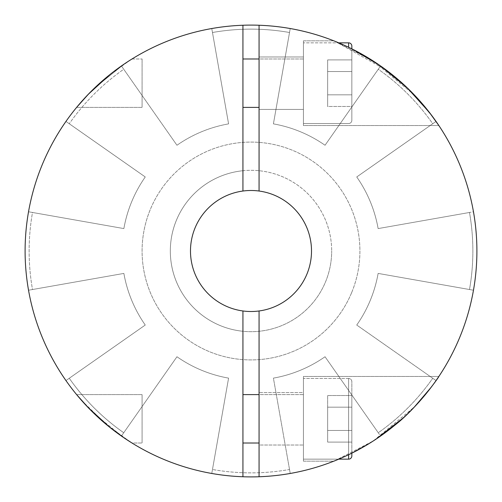 <?xml version="1.0" encoding="UTF-8"?>
<svg xmlns="http://www.w3.org/2000/svg" width="502" height="502" viewBox="0 0 502 502"><rect width="100%" height="100%" fill="white"/><g stroke="black" fill="none" stroke-linecap="round" stroke-linejoin="round"><path stroke-width="0.38" stroke-dasharray="2.51 1.88" d="M170.322 251A80.678 80.678 0 0 1 242.93 170.724A80.678 80.678 0 0 0 170.322 251A80.678 80.678 0 0 1 251 170.322A80.678 80.678 0 0 1 331.678 251A80.678 80.678 0 0 0 259.07 170.724A80.678 80.678 0 0 0 170.322 251A80.678 80.678 0 0 0 259.07 331.276A80.678 80.678 0 0 0 331.678 251A80.678 80.678 0 0 1 251 331.678A80.678 80.678 0 0 1 170.322 251A80.678 80.678 0 0 0 242.93 331.276A80.678 80.678 0 0 1 170.322 251M242.93 394.61L242.93 443.015L242.93 394.61L242.93 443.015L242.93 394.61L303.44 394.61L303.44 443.015L303.44 394.61L303.44 443.015L303.44 394.61L259.07 394.61M242.93 331.276L242.93 476.756L242.93 331.276M242.93 25.244L242.93 170.724L242.93 25.244A225.9 225.9 0 0 0 25.1 251A225.9 225.9 0 0 0 242.93 476.756A225.9 225.9 0 0 1 25.1 251A225.9 225.9 0 0 1 242.93 25.244A225.9 225.9 0 0 0 25.1 251A225.9 225.9 0 0 0 242.93 476.756A225.9 225.9 0 0 1 25.1 251A225.9 225.9 0 0 1 242.93 25.244L242.93 191.03A60.51 60.51 0 0 0 242.93 310.97A60.51 60.51 0 0 1 190.49 251A60.51 60.51 0 0 0 251 311.51A60.51 60.51 0 0 0 311.51 251A60.51 60.51 0 0 0 251 190.49A60.51 60.51 0 0 0 190.49 251A60.51 60.51 0 0 1 242.93 191.03M259.07 392.589L259.07 445.029L259.07 392.589L303.44 392.589L303.44 445.029L303.44 392.589L303.44 445.029L303.44 392.589L259.07 392.589L259.07 445.029L303.44 445.029L259.07 445.029L259.07 392.589M259.07 476.756L259.07 331.276L259.07 476.756A225.9 225.9 0 0 1 211.775 473.468L228.586 378.125A129.083 129.083 0 0 1 176.961 356.74L121.428 436.043A225.9 225.9 0 0 0 211.775 473.468L228.586 378.125A129.083 129.083 0 0 1 176.961 356.74L121.428 436.043A225.9 225.9 0 0 1 28.532 211.775L123.875 228.586A129.083 129.083 0 0 1 145.26 176.961L65.957 121.428A225.9 225.9 0 0 0 28.532 211.775L123.875 228.586A129.083 129.083 0 0 1 145.26 176.961L65.957 121.428A225.9 225.9 0 0 1 259.07 25.244L259.07 170.724L259.07 25.244A225.9 225.9 0 0 1 476.9 251A225.9 225.9 0 0 1 259.07 476.756L259.07 310.97M351.846 453.137L351.846 381.702A3.225 3.225 0 0 0 348.62 378.47L348.62 459.148L348.62 378.47L348.62 459.148L303.44 459.148L303.44 378.47L348.62 378.47A3.225 3.225 0 0 1 351.846 381.702L351.846 453.137L338.775 459.148L303.44 459.148L303.44 378.47L303.44 459.148L303.44 378.47L348.62 378.47L348.62 454.718M242.93 443.015L259.07 443.015M438.861 376.456L303.44 376.456L303.44 461.169L303.44 376.456L438.861 376.456C438.886 377.209 416.967 408.164 394.942 425.1C383.628 434.374 372.114 442.218 360.398 448.644C349.863 454.68 335.229 460.692 333.83 461.169L303.44 461.169L303.44 376.456L303.44 461.169L333.83 461.169M351.846 46.077L351.846 120.298A3.225 3.225 0 0 1 348.62 123.53L303.44 123.53L303.44 42.852L303.44 123.53L303.44 42.852L303.44 123.53L348.62 123.53A3.225 3.225 0 0 0 351.846 120.298L351.846 46.077A3.225 3.225 0 0 0 348.62 42.852L348.62 47.282M242.93 58.985L242.93 107.39L242.93 58.985L242.93 107.39L242.93 58.985L303.44 58.985L303.44 107.39L303.44 58.985L303.44 107.39L303.44 58.985L259.07 58.985M242.93 107.39L259.07 107.39M351.846 48.863L338.775 42.852L303.44 42.852L348.62 42.852M259.07 109.411L303.44 109.411L303.44 56.971L303.44 109.411L303.44 56.971L303.44 109.411L259.07 109.411L259.07 56.971L303.44 56.971L259.07 56.971L259.07 109.411M438.861 125.544L303.44 125.544L303.44 40.831L303.44 125.544L438.861 125.544C438.886 124.785 416.898 93.767 394.911 76.875C383.584 67.601 372.076 59.757 360.386 53.35C349.9 47.339 335.211 41.296 333.83 40.831L303.44 40.831L303.44 125.544L303.44 40.831L333.83 40.831M414.489 95.11L373.237 61.031L334.708 41.183L386.484 70.236L413.02 93.585L433.157 117.399M76.624 107.39L142.085 107.39L142.085 58.985L142.085 107.39L142.085 58.985L142.085 107.39L76.624 107.39L82.453 100.588L95.066 87.549L124.138 64.087L95.066 87.549L82.453 100.588L76.624 107.39C76.925 106.819 90.247 91.151 101.743 81.431C112.655 71.416 129.704 60.253 132.001 58.985L142.085 58.985L132.001 58.985L130.853 59.7M124.138 437.913L95.066 414.451L82.453 401.412L76.624 394.61L142.085 394.61L142.085 443.015L142.085 394.61L142.085 443.015L142.085 394.61L76.624 394.61C76.931 395.174 90.134 410.736 101.737 420.563C112.655 430.591 129.723 441.766 132.001 443.015L142.085 443.015L132.001 443.015M436.043 380.572A225.9 225.9 0 0 1 25.1 251A225.9 225.9 0 0 1 290.225 28.532L273.414 123.875A129.083 129.083 0 0 1 325.039 145.26L380.572 65.957A225.9 225.9 0 0 0 290.225 28.532L273.414 123.875A129.083 129.083 0 0 1 325.039 145.26L380.572 65.957A225.9 225.9 0 0 1 473.468 290.225L378.125 273.414A129.083 129.083 0 0 1 356.74 325.039L436.043 380.572A225.9 225.9 0 0 0 473.468 290.225L378.125 273.414A129.083 129.083 0 0 1 356.74 325.039L436.043 380.572A225.9 225.9 0 0 1 290.225 473.468L273.414 378.125A129.083 129.083 0 0 0 325.039 356.74L380.572 436.043A225.9 225.9 0 0 0 473.468 211.775L378.125 228.586A129.083 129.083 0 0 0 356.74 176.961L436.043 121.428A225.9 225.9 0 0 0 211.775 28.532L228.586 123.875A129.083 129.083 0 0 0 176.961 145.26L121.428 65.957A225.9 225.9 0 0 1 211.775 28.532L228.586 123.875A129.083 129.083 0 0 0 176.961 145.26L121.428 65.957A225.9 225.9 0 0 0 28.532 290.225L123.875 273.414A129.083 129.083 0 0 0 145.26 325.039L65.957 380.572A225.9 225.9 0 0 1 28.532 290.225L123.875 273.414A129.083 129.083 0 0 0 145.26 325.039L65.957 380.572A225.9 225.9 0 0 0 290.225 473.468L273.414 378.125A129.083 129.083 0 0 0 325.039 356.74L378.257 432.743A221.865 221.865 0 0 0 432.743 378.257A221.865 221.865 0 0 1 378.257 432.743L380.572 436.043A225.9 225.9 0 0 0 436.043 380.572M433.377 384.3L424.686 395.444M419.477 401.487L403.087 418.034M376.017 439.15L368.399 444M351.846 430.459L351.846 395.52L351.846 442.099L351.846 407.166L351.846 430.459L327.643 430.459L327.643 442.099L351.846 442.099L327.643 442.099L327.643 430.459L351.846 430.459L327.643 430.459L327.643 407.166L351.846 407.166L351.846 395.52L351.846 407.166L327.643 407.166L327.643 395.52L351.846 395.52L327.643 395.52L327.643 442.099L327.643 407.166L327.643 430.459L351.846 430.459M109.957 427.453L130.834 442.287L106.317 424.485L81.7 400.558M351.846 59.901L351.846 94.834L351.846 59.901L327.643 59.901L327.643 71.541L327.643 59.901L351.846 59.901M351.846 106.48L351.846 94.834L351.846 106.48L351.846 94.834L351.846 106.48L327.643 106.48L327.643 71.541L351.846 71.541L351.846 94.834L351.846 71.541L327.643 71.541L327.643 94.834L351.846 94.834L327.643 94.834L327.643 106.48L351.846 106.48M242.93 476.756L242.93 310.97M259.07 191.03L259.07 25.244M431.086 114.625L432.636 116.696M334.708 460.817L373.237 440.969L414.489 406.89M431.086 387.375L432.636 385.304M436.043 121.428A225.9 225.9 0 0 1 473.468 211.775L378.125 228.586A129.083 129.083 0 0 0 356.74 176.961L432.743 123.743A221.865 221.865 0 0 0 378.257 69.257L325.039 145.26L378.257 69.257A221.865 221.865 0 0 1 432.743 123.743L436.043 121.428A225.9 225.9 0 0 0 380.572 65.957A225.9 225.9 0 0 1 436.043 121.428M130.834 59.713L109.957 74.547M327.643 407.166L351.846 407.166L327.643 407.166L327.643 395.52L327.643 407.166M327.643 71.541L351.846 71.541L327.643 71.541L327.643 59.901L327.643 94.834L351.846 94.834L327.643 94.834L327.643 106.48L327.643 71.541M131.737 201.603A129.083 129.083 0 0 1 145.26 176.961L69.257 123.743L145.26 176.961A129.083 129.083 0 0 0 123.875 228.586L32.504 212.471A221.865 221.865 0 0 0 32.504 289.528L123.875 273.414L32.504 289.528A221.865 221.865 0 0 1 32.504 212.471L123.875 228.586A129.083 129.083 0 0 1 131.737 201.603M351.626 292.679A108.915 108.915 0 0 1 209.321 351.626A108.915 108.915 0 0 1 150.374 209.321A108.915 108.915 0 0 0 209.321 351.626A108.915 108.915 0 0 0 351.626 292.679A108.915 108.915 0 0 0 292.679 150.374A108.915 108.915 0 0 0 150.374 209.321A108.915 108.915 0 0 1 292.679 150.374A108.915 108.915 0 0 1 351.626 292.679M370.263 300.397A129.083 129.083 0 0 1 356.74 325.039A129.083 129.083 0 0 0 378.125 273.414L469.495 289.528A221.865 221.865 0 0 0 469.495 212.471L378.125 228.586L469.495 212.471A221.865 221.865 0 0 1 469.495 289.528L378.125 273.414A129.083 129.083 0 0 1 370.263 300.397M473.468 211.775A225.9 225.9 0 0 1 473.468 290.225A225.9 225.9 0 0 0 473.468 211.775M211.775 28.532L228.586 123.875L211.775 28.532A225.9 225.9 0 0 1 290.225 28.532L289.528 32.504A221.865 221.865 0 0 0 212.471 32.504A221.865 221.865 0 0 1 289.528 32.504L290.225 28.532A225.9 225.9 0 0 0 211.775 28.532M65.957 121.428L69.257 123.743L65.957 121.428A225.9 225.9 0 0 1 121.428 65.957L123.743 69.257A221.865 221.865 0 0 0 69.257 123.743A221.865 221.865 0 0 1 123.743 69.257L121.428 65.957A225.9 225.9 0 0 0 65.957 121.428M28.532 290.225A225.9 225.9 0 0 1 28.532 211.775A225.9 225.9 0 0 0 28.532 290.225M121.428 436.043L176.961 356.74L121.428 436.043A225.9 225.9 0 0 1 65.957 380.572L69.257 378.257A221.865 221.865 0 0 0 123.743 432.743A221.865 221.865 0 0 1 69.257 378.257L65.957 380.572A225.9 225.9 0 0 0 121.428 436.043M212.471 469.495L211.775 473.468L212.471 469.495A221.865 221.865 0 0 0 289.528 469.495L290.225 473.468A225.9 225.9 0 0 1 211.775 473.468A225.9 225.9 0 0 0 290.225 473.468L289.528 469.495A221.865 221.865 0 0 1 212.471 469.495L228.586 378.125L212.471 469.495M325.039 356.74A129.083 129.083 0 0 1 273.414 378.125A129.083 129.083 0 0 0 325.039 356.74L378.257 432.743L325.039 356.74M356.74 176.961A129.083 129.083 0 0 1 378.125 228.586A129.083 129.083 0 0 0 356.74 176.961L432.743 123.743L356.74 176.961M273.414 123.875A129.083 129.083 0 0 1 325.039 145.26A129.083 129.083 0 0 0 273.414 123.875L289.528 32.504L273.414 123.875M176.961 145.26A129.083 129.083 0 0 1 228.586 123.875A129.083 129.083 0 0 0 176.961 145.26L123.743 69.257L176.961 145.26M145.26 325.039A129.083 129.083 0 0 1 123.875 273.414A129.083 129.083 0 0 0 145.26 325.039L69.257 378.257L145.26 325.039M228.586 378.125A129.083 129.083 0 0 1 176.961 356.74A129.083 129.083 0 0 0 228.586 378.125"/><path stroke-width="0.75" d="M368.399 444L351.846 453.137L351.846 455.923A3.225 3.225 0 0 1 348.62 459.148L348.62 454.718M333.83 40.831L338.775 42.852L348.62 42.852A3.225 3.225 0 0 1 351.846 46.077L351.846 48.863L351.846 46.077M433.157 117.399L438.861 125.544L429.442 112.479L407.166 87.775L379.926 65.505L351.846 48.863M432.636 385.304L433.377 384.3M424.686 395.444L419.477 401.487M403.087 418.034L376.017 439.15M351.846 453.137L351.846 455.923A3.225 3.225 0 0 1 348.62 459.148L338.775 459.148L334.708 460.817M132.001 443.015L124.138 437.913M81.7 400.558L76.624 394.61L88.452 407.875L109.957 427.453M242.93 310.97A60.51 60.51 0 0 1 242.93 191.03A60.51 60.51 0 0 1 311.51 251A60.51 60.51 0 0 1 242.93 310.97L242.93 476.756A225.9 225.9 0 0 0 259.07 476.756L259.07 310.97M259.07 191.03L259.07 25.244A225.9 225.9 0 0 0 242.93 25.244L242.93 191.03M259.07 476.756A225.9 225.9 0 0 0 476.9 251A225.9 225.9 0 0 0 259.07 25.244M242.93 58.985L259.07 58.985M242.93 107.39L259.07 107.39M414.489 95.11L431.086 114.625M432.636 116.696L438.861 125.544M242.93 443.015L259.07 443.015M242.93 394.61L259.07 394.61M414.489 406.89L431.086 387.375M438.861 376.456C438.886 377.215 416.898 408.233 394.911 425.125C383.584 434.399 372.076 442.243 360.386 448.65C349.9 454.661 335.211 460.704 333.83 461.169M109.957 74.547L88.452 94.125L76.624 107.39M242.93 25.244A225.9 225.9 0 0 0 25.1 251A225.9 225.9 0 0 0 242.93 476.756M348.62 47.282L348.62 42.852"/></g></svg>

